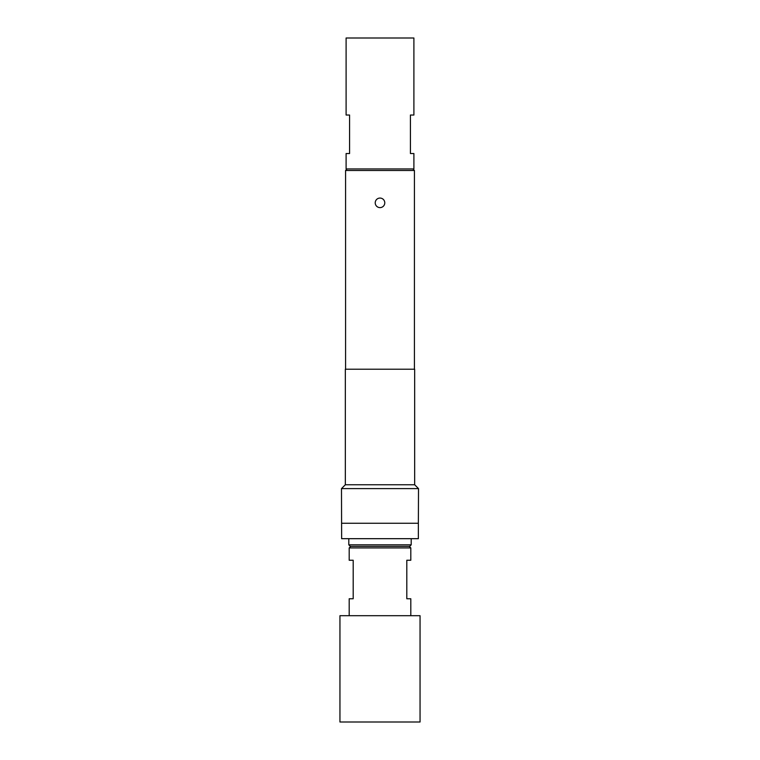 <?xml version="1.0" encoding="UTF-8"?>
<svg xmlns="http://www.w3.org/2000/svg" width="760" height="760" viewBox="0 0 760 760"><rect width="100%" height="100%" fill="white"/><g stroke="black" fill="none" stroke-linecap="round" stroke-linejoin="round"><path stroke-width="1.14" d="M380 207.613A4.779 4.779 0 0 1 375.221 202.834A4.779 4.779 0 0 1 380 198.065A4.779 4.779 0 0 1 384.778 202.834A4.779 4.779 0 0 1 380 207.613M409.269 546.383L410.808 547.922L349.191 547.922L349.191 560.244L353.191 560.244L353.191 598.756L349.191 598.756L349.191 615.704M380 615.704L339.948 615.704L339.948 722L420.052 722L420.052 615.704L380 615.704M350.341 546.383L348.802 544.834L411.198 544.834L409.659 546.383L350.341 546.383M411.198 538.678L411.198 544.834M348.802 538.678L348.802 544.834M349.572 153.539L346.104 153.539L346.104 168.948L413.896 168.948L413.896 153.539L410.428 153.539L410.428 115.026L413.896 115.026L413.896 38L346.104 38L346.104 115.026L349.572 115.026L349.572 153.539M347.111 168.948L345.572 170.487L345.572 369.217M412.889 168.948L414.428 170.487L345.572 170.487M414.666 484.756L345.334 484.756L345.334 369.217L414.666 369.217L414.666 484.756L418.513 488.604L341.487 488.604L341.639 538.678L418.361 538.678L418.361 523.269L341.639 523.269M418.513 488.604L418.361 523.269M345.334 484.756L341.487 488.604M414.428 170.487L414.428 369.217M410.808 615.704L410.808 598.756L406.809 598.756L406.809 560.244L410.808 560.244L410.808 547.922M350.731 546.383L349.191 547.922"/></g></svg>
